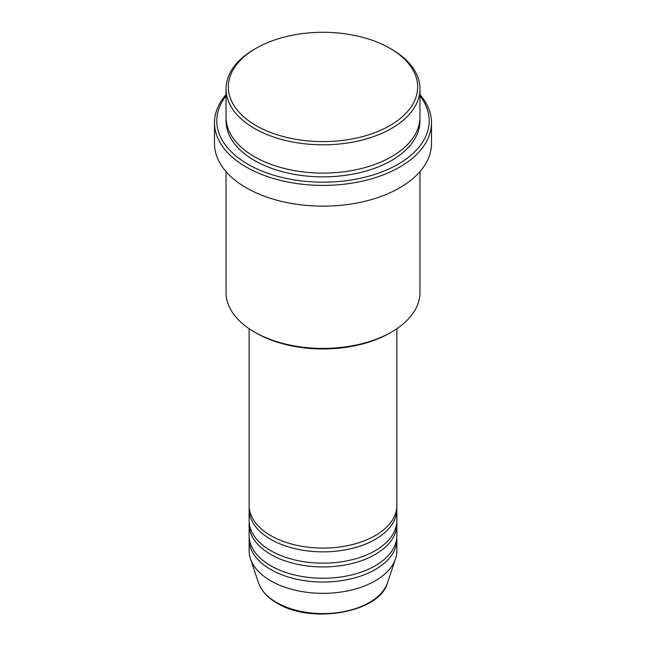 <?xml version="1.0" encoding="UTF-8"?>
<svg xmlns="http://www.w3.org/2000/svg" width="646" height="646" viewBox="0 0 646 646"><rect width="100%" height="100%" fill="white"/><g stroke="black" fill="none" stroke-linecap="round" stroke-linejoin="round"><path stroke-width="0.97" d="M249.122 328.685L249.122 505.438A73.878 42.652 0 0 0 270.763 535.599A73.878 42.652 0 0 0 351.271 544.844A73.878 42.652 0 0 0 396.878 505.438L396.878 328.685M249.195 507.32A73.878 42.652 0 0 0 249.122 509.209A73.878 42.652 0 0 0 270.763 539.37A73.878 42.652 0 0 0 351.271 548.615A73.878 42.652 0 0 0 396.878 509.209A73.878 42.652 0 0 0 396.805 507.32M249.122 509.209L249.122 520.514A73.878 42.652 0 0 0 270.763 550.675A73.878 42.652 0 0 0 351.271 559.92A73.878 42.652 0 0 0 396.878 520.514L396.878 509.209M249.195 522.404A73.878 42.652 0 0 0 249.122 524.286A73.878 42.652 0 0 0 270.763 554.446A73.878 42.652 0 0 0 351.271 563.692A73.878 42.652 0 0 0 396.878 524.286A73.878 42.652 0 0 0 396.805 522.404M249.122 524.286L249.122 535.599A73.878 42.652 0 0 0 270.763 565.759A73.878 42.652 0 0 0 351.271 575.005A73.878 42.652 0 0 0 396.878 535.599L396.878 524.286M249.195 537.48A73.878 42.652 0 0 0 249.122 539.37A73.878 42.652 0 0 0 270.763 569.53A73.878 42.652 0 0 0 351.271 578.776A73.878 42.652 0 0 0 396.878 539.37A73.878 42.652 0 0 0 396.805 537.48M256.066 125.59A94.655 54.652 0 0 0 389.934 125.59A94.655 54.652 0 0 0 389.934 48.305L391.565 49.249A96.965 55.984 180 0 1 419.965 88.833A96.965 55.984 180 0 1 360.105 140.553A96.965 55.984 180 0 1 254.435 128.425A96.965 55.984 180 0 1 226.035 88.833A96.965 55.984 180 0 1 254.435 49.249L256.066 48.305A94.655 54.652 0 0 0 256.066 125.59M391.565 332.012L389.934 332.948A94.655 54.652 180 0 1 256.066 332.948L254.435 332.012A96.965 55.984 0 0 0 391.565 332.012A96.965 55.984 0 0 0 419.965 292.42L419.965 171.618M226.035 95.874A106.202 61.313 0 0 0 247.903 164.237A106.202 61.313 0 0 0 383.207 171.392A106.202 61.313 0 0 0 419.965 95.874M419.965 94.647A108.512 62.646 180 0 1 431.512 122.764A108.512 62.646 180 0 1 364.522 180.646A108.512 62.646 180 0 1 246.271 167.064A108.512 62.646 180 0 1 214.488 122.764A108.512 62.646 180 0 1 226.035 94.647M226.035 88.833L226.035 117.112A96.965 55.984 0 0 0 254.435 156.695A96.965 55.984 0 0 0 360.105 168.832A96.965 55.984 0 0 0 419.965 117.112L419.965 88.833M214.488 122.764L214.488 143.501A108.512 62.646 0 0 0 246.271 187.8A108.512 62.646 0 0 0 364.522 201.382A108.512 62.646 0 0 0 431.512 143.501L431.512 122.764M249.122 539.37L249.122 550.675A73.878 42.652 0 0 0 250.462 558.758A73.878 42.652 0 0 0 270.763 580.843A73.878 42.652 0 0 0 344.649 591.461A73.878 42.652 0 0 0 395.538 558.758A73.878 42.652 0 0 0 396.878 550.675L396.878 539.37M391.565 49.249L389.934 48.305A94.655 54.652 0 0 0 256.066 48.305M226.035 171.618L226.035 292.42A96.965 55.984 0 0 0 254.435 332.012L256.066 332.948M276.561 602.484A65.674 37.92 0 0 0 342.243 611.923A65.674 37.92 0 0 0 387.487 582.853C379.622 612.731 311.057 624.496 276.981 603.089C267.468 597.558 261.307 590.815 258.513 582.853A65.674 37.92 0 0 0 276.561 602.484M419.908 118.993A96.965 55.984 180 0 1 361.615 172.232A96.965 55.984 180 0 1 254.435 160.466A96.965 55.984 180 0 1 226.092 118.993M387.487 582.853L395.538 558.758M258.513 582.853L250.462 558.758"/></g></svg>
